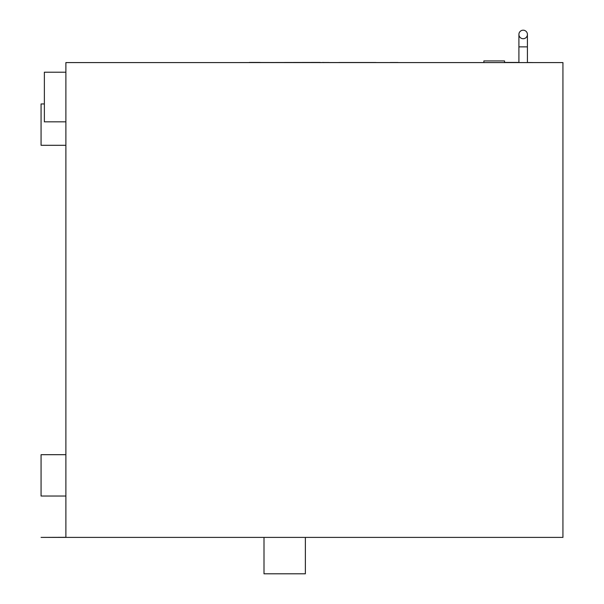 <?xml version="1.0" encoding="UTF-8"?>
<svg xmlns="http://www.w3.org/2000/svg" width="604" height="604" viewBox="0 0 604 604"><rect width="100%" height="100%" fill="white"/><g stroke="black" fill="none" stroke-linecap="round" stroke-linejoin="round"><path stroke-width="0.91" d="M65.881 537.401L562.936 537.401L562.936 62.582L65.881 62.582L65.881 537.401L41.064 537.401L65.881 537.318M44.371 103.948L41.064 103.948L41.064 145.307L65.881 145.307M65.881 454.684L41.064 454.684L41.064 496.043L65.881 496.043M65.881 121.827L44.371 121.827L44.371 72.201L65.881 72.201M305.36 537.401L305.36 573.8L264.001 573.8L264.001 537.401M483.872 62.582L483.872 60.928L504.551 60.928L504.551 62.582M523.162 30.2A4.258 4.258 0 0 1 527.42 34.458A4.258 4.258 0 0 1 523.162 38.724A4.258 4.258 0 0 1 518.904 34.458A4.258 4.258 0 0 1 523.162 30.2A4.258 4.258 0 0 1 527.42 34.458A4.258 4.258 0 0 0 523.162 30.2A4.258 4.258 0 0 0 518.904 34.458A4.258 4.258 0 0 1 523.162 30.2M504.551 62.423L518.904 62.423M504.551 62.499L518.904 62.499M527.42 62.499L533.913 62.582M322.498 62.499L329.142 62.499M322.385 62.499L323.065 62.423M390.086 62.499L397.953 62.499M260.09 62.499L414.034 62.582M232.049 62.582L320.15 62.423M249.422 62.423L260.09 62.423M338.852 62.499L376.081 62.499M518.904 62.582L518.904 46.87L527.42 46.87L527.42 34.458L527.42 62.582M518.904 46.87L518.904 34.458"/></g></svg>
